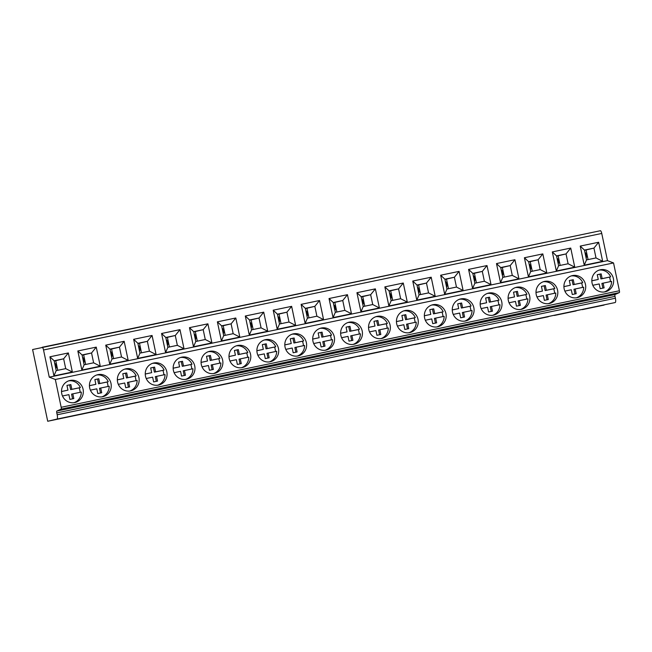 <?xml version="1.0" encoding="UTF-8"?>
<svg xmlns="http://www.w3.org/2000/svg" width="652" height="652" viewBox="0 0 652 652"><rect width="100%" height="100%" fill="white"/><g stroke="black" fill="none" stroke-linecap="round" stroke-linejoin="round"><path stroke-width="0.98" d="M47.718 421.265L615.186 302.536A4.14 1.092 -101.8 0 0 615.398 298.233L615.007 296.367A1.777 0.465 78.2 0 1 615.097 294.525L619.31 292.601A1.777 0.465 -101.8 0 0 619.4 290.759L613.54 262.943L607.477 260.637L601.747 233.449A2.958 0.782 -101.8 0 0 600.378 230.735L32.6 349.537L47.718 421.265L56.977 419.073A4.14 1.092 -101.8 0 0 57.18 414.77L56.789 412.903A1.777 0.465 78.2 0 1 56.879 411.053L61.092 409.13A1.777 0.465 -101.8 0 0 61.182 407.288L55.322 379.48L49.259 377.166L43.529 349.977A2.958 0.782 -101.8 0 0 42.168 347.263A2.958 0.782 -101.8 0 0 42.16 347.272L600.378 230.735M607.477 260.637L49.259 377.166M53.945 375.886L49.919 356.799L68.346 352.952L72.364 372.039L53.945 375.886L56.219 370.613L54.149 360.784L63.635 358.804L65.713 368.633L56.219 370.613M81.859 370.059L77.832 350.972L96.251 347.125L100.278 366.212L81.859 370.059L84.132 364.786L82.062 354.957L91.549 352.976L93.619 362.805L84.132 364.786M109.764 364.232L105.746 345.144L124.165 341.298L128.183 360.393L109.764 364.232L112.038 358.967L109.968 349.13L119.463 347.149L121.533 356.978L112.038 358.967M137.678 358.404L133.652 339.317L152.071 335.47L156.097 354.566L137.678 358.404L139.952 353.139L137.882 343.302L147.368 341.322L149.438 351.159L139.952 353.139M165.584 352.585L161.566 333.49L179.985 329.643L184.011 348.738L165.584 352.585L167.866 347.312L165.787 337.475L175.282 335.495L177.352 345.332L167.866 347.312M193.497 346.758L189.471 327.663L207.898 323.824L211.916 342.911L193.497 346.758L195.771 341.485L193.701 331.648L203.188 329.667L205.266 339.505L195.771 341.485M221.411 340.931L217.385 321.835L235.804 317.997L239.83 337.084L221.411 340.931L223.685 335.658L221.615 325.821L231.101 323.84L233.172 333.677L223.685 335.658M249.317 335.104L245.299 316.016L263.718 312.169L267.744 331.257L249.317 335.104L251.599 329.83L249.52 319.993L259.015 318.013L261.085 327.85L251.599 329.83M277.23 329.276L273.204 310.189L291.631 306.342L295.649 325.429L277.23 329.276L279.504 324.003L277.434 314.166L286.921 312.186L288.999 322.023L279.504 324.003M305.144 323.449L301.118 304.362L319.537 300.515L323.563 319.602L305.144 323.449L307.418 318.176L305.348 308.339L314.834 306.358L316.905 316.196L307.418 318.176M333.05 317.622L329.032 298.534L347.451 294.688L351.469 313.775L333.05 317.622L335.324 312.349L333.253 302.52L342.748 300.531L344.818 310.368L335.324 312.349M360.963 311.795L356.937 292.707L375.356 288.86L379.382 307.948L360.963 311.795L363.237 306.522L361.167 296.693L370.654 294.712L372.724 304.541L363.237 306.522M388.869 305.967L384.851 286.88L403.27 283.033L407.296 302.12L388.869 305.967L391.151 300.694L389.073 290.865L398.568 288.885L400.638 298.714L391.151 300.694M416.783 300.14L412.757 281.053L431.184 277.206L435.202 296.293L416.783 300.14L419.057 294.867L416.987 285.038L426.473 283.058L428.551 292.887L419.057 294.867M444.697 294.313L440.671 275.225L459.089 271.379L463.116 290.466L444.697 294.313L446.97 289.04L444.9 279.211L454.387 277.23L456.457 287.059L446.97 289.04M472.602 288.486L468.584 269.398L487.003 265.551L491.029 284.639L472.602 288.486L474.884 283.212L472.806 273.384L482.301 271.403L484.371 281.232L474.884 283.212M500.516 282.658L496.49 263.571L514.917 259.724L518.935 278.82L500.516 282.658L502.79 277.393L500.72 267.556L510.206 265.576L512.285 275.405L502.79 277.393M528.43 276.831L524.404 257.744L542.823 253.897L546.849 272.992L528.43 276.831L530.704 271.566L528.633 261.729L538.12 259.749L540.19 269.586L530.704 271.566M556.335 271.012L552.317 251.917L570.736 248.07L574.754 267.165L556.335 271.012L558.609 265.739L556.539 255.902L566.034 253.921L568.104 263.758L558.609 265.739M584.249 265.185L580.223 246.089L598.642 242.251L602.668 261.338L584.249 265.185L586.523 259.912L584.453 250.075L593.939 248.094L596.009 257.931L586.523 259.912M613.54 262.943L55.322 379.48M83.089 389.277A11.288 10.888 76.7 0 0 69.821 380.515A11.288 10.888 76.7 0 0 61.769 393.735A11.288 10.888 76.7 0 0 75.037 402.496A11.288 10.888 76.7 0 0 83.089 389.277M111.003 383.449A11.288 10.888 76.7 0 0 97.735 374.688A11.288 10.888 76.7 0 0 89.674 387.907A11.288 10.888 76.7 0 0 102.943 396.669A11.288 10.888 76.7 0 0 111.003 383.449M138.909 377.63A11.288 10.888 76.7 0 0 125.64 368.869A11.288 10.888 76.7 0 0 117.588 382.08A11.288 10.888 76.7 0 0 130.856 390.841A11.288 10.888 76.7 0 0 138.909 377.63M166.822 371.803A11.288 10.888 76.7 0 0 153.554 363.042A11.288 10.888 76.7 0 0 145.502 376.253A11.288 10.888 76.7 0 0 158.77 385.014A11.288 10.888 76.7 0 0 166.822 371.803M194.736 365.976A11.288 10.888 76.7 0 0 181.468 357.214A11.288 10.888 76.7 0 0 173.408 370.426A11.288 10.888 76.7 0 0 186.676 379.187A11.288 10.888 76.7 0 0 194.736 365.976M222.642 360.148A11.288 10.888 76.7 0 0 209.373 351.387A11.288 10.888 76.7 0 0 201.321 364.598A11.288 10.888 76.7 0 0 214.589 373.36A11.288 10.888 76.7 0 0 222.642 360.148M250.555 354.321A11.288 10.888 76.7 0 0 237.287 345.56A11.288 10.888 76.7 0 0 229.235 358.771A11.288 10.888 76.7 0 0 242.503 367.532A11.288 10.888 76.7 0 0 250.555 354.321M278.469 348.494A11.288 10.888 76.7 0 0 265.201 339.733A11.288 10.888 76.7 0 0 257.141 352.944A11.288 10.888 76.7 0 0 270.409 361.705A11.288 10.888 76.7 0 0 278.469 348.494M306.375 342.667A11.288 10.888 76.7 0 0 293.107 333.905A11.288 10.888 76.7 0 0 285.054 347.117A11.288 10.888 76.7 0 0 298.323 355.878A11.288 10.888 76.7 0 0 306.375 342.667M334.289 336.839A11.288 10.888 76.7 0 0 321.02 328.078A11.288 10.888 76.7 0 0 312.96 341.289A11.288 10.888 76.7 0 0 326.228 350.051A11.288 10.888 76.7 0 0 334.289 336.839M362.194 331.012A11.288 10.888 76.7 0 0 348.926 322.251A11.288 10.888 76.7 0 0 340.874 335.462A11.288 10.888 76.7 0 0 354.142 344.223A11.288 10.888 76.7 0 0 362.194 331.012M390.108 325.185A11.288 10.888 76.7 0 0 376.84 316.424A11.288 10.888 76.7 0 0 368.787 329.635A11.288 10.888 76.7 0 0 382.056 338.396A11.288 10.888 76.7 0 0 390.108 325.185M418.022 319.358A11.288 10.888 76.7 0 0 404.753 310.596A11.288 10.888 76.7 0 0 396.693 323.808A11.288 10.888 76.7 0 0 409.961 332.569A11.288 10.888 76.7 0 0 418.022 319.358M445.927 313.53A11.288 10.888 76.7 0 0 432.659 304.769A11.288 10.888 76.7 0 0 424.607 317.989A11.288 10.888 76.7 0 0 437.875 326.742A11.288 10.888 76.7 0 0 445.927 313.53M473.841 307.703A11.288 10.888 76.7 0 0 460.573 298.942A11.288 10.888 76.7 0 0 452.521 312.161A11.288 10.888 76.7 0 0 465.789 320.923A11.288 10.888 76.7 0 0 473.841 307.703M501.755 301.876A11.288 10.888 76.7 0 0 488.487 293.115A11.288 10.888 76.7 0 0 480.426 306.334A11.288 10.888 76.7 0 0 493.694 315.095A11.288 10.888 76.7 0 0 501.755 301.876M529.66 296.057A11.288 10.888 76.7 0 0 516.392 287.296A11.288 10.888 76.7 0 0 508.34 300.507A11.288 10.888 76.7 0 0 521.608 309.268A11.288 10.888 76.7 0 0 529.66 296.057M557.574 290.23A11.288 10.888 76.7 0 0 544.306 281.468A11.288 10.888 76.7 0 0 536.246 294.68A11.288 10.888 76.7 0 0 549.514 303.441A11.288 10.888 76.7 0 0 557.574 290.23M585.48 284.402A11.288 10.888 76.7 0 0 572.212 275.641A11.288 10.888 76.7 0 0 564.159 288.852A11.288 10.888 76.7 0 0 577.428 297.614A11.288 10.888 76.7 0 0 585.48 284.402M613.393 278.575A11.288 10.888 76.7 0 0 600.125 269.814A11.288 10.888 76.7 0 0 592.073 283.025A11.288 10.888 76.7 0 0 605.341 291.786A11.288 10.888 76.7 0 0 613.393 278.575M619.31 292.601L61.092 409.13M615.097 294.525L56.879 411.053M73.774 415.797L51.997 420.336L73.725 415.577M101.679 409.969L79.911 414.509L101.639 409.749M129.593 404.142L107.825 408.682L129.544 403.922M157.499 398.315L135.73 402.854L157.458 398.095M185.412 392.488L163.644 397.027L185.372 392.268M213.326 386.66L191.558 391.208L213.277 386.44M241.232 380.833L219.463 385.381L241.191 380.621M269.146 375.006L247.377 379.554L269.097 374.794M297.059 369.179L275.283 373.726L297.01 368.967M324.965 363.351L303.196 367.899L324.924 363.14M352.879 357.524L331.11 362.072L352.83 357.312M380.792 351.697L359.016 356.245L380.744 351.485M408.698 345.87L386.929 350.417L408.657 345.658M436.612 340.042L414.843 344.59L436.563 339.831M464.517 334.223L442.749 338.763L464.477 334.003M492.431 328.396L470.662 332.936L492.382 328.176M520.345 322.569L498.568 327.108L520.296 322.349M548.25 316.742L526.482 321.281L548.21 316.522M576.164 310.914L554.396 315.454L576.115 310.694M604.078 305.087L582.301 309.635L604.029 304.867M55.819 368.722A4.434 4.279 76.7 0 0 54.638 363.107M57.775 370.295L55.746 360.67L54.189 360.996M65.713 368.633L72.364 372.039M55.746 360.67L63.635 358.804L68.346 352.952M54.149 360.784L49.919 356.799M83.733 362.895A4.434 4.279 76.7 0 0 82.551 357.28M85.681 364.468L83.652 354.851L82.103 355.169M93.619 362.805L100.278 366.212M83.652 354.851L91.549 352.976L96.251 347.125M82.062 354.957L77.832 350.972M111.639 357.068A4.434 4.279 76.7 0 0 110.457 351.452M113.595 358.641L111.565 349.024L110.017 349.342M121.533 356.978L128.183 360.393M111.565 349.024L119.463 347.149L124.165 341.298M109.968 349.13L105.746 345.144M139.552 351.241A4.434 4.279 76.7 0 0 138.371 345.633M141.5 352.813L139.479 343.197L137.922 343.514M149.438 351.159L156.097 354.566M139.479 343.197L147.368 341.322L152.071 335.47M137.882 343.302L133.652 339.317M167.466 345.413A4.434 4.279 76.7 0 0 166.284 339.806M169.414 346.986L167.385 337.369L165.836 337.695M177.352 345.332L184.011 348.738M167.385 337.369L175.282 335.495L179.985 329.643M165.787 337.475L161.566 333.49M195.372 339.586A4.434 4.279 76.7 0 0 194.19 333.979M197.328 341.159L195.298 331.542L193.75 331.868M205.266 339.505L211.916 342.911M195.298 331.542L203.188 329.667L207.898 323.824M193.701 331.648L189.471 327.663M223.286 333.759A4.434 4.279 76.7 0 0 222.104 328.152M225.233 335.332L223.212 325.715L221.656 326.041M233.172 333.677L239.83 337.084M223.212 325.715L231.101 323.84L235.804 317.997M221.615 325.821L217.385 321.835M251.199 327.932A4.434 4.279 76.7 0 0 250.009 322.324M253.147 329.505L251.118 319.887L249.569 320.213M261.085 327.85L267.744 331.257M251.118 319.887L259.015 318.013L263.718 312.169M249.52 319.993L245.299 316.016M279.105 322.104A4.434 4.279 76.7 0 0 277.923 316.497M281.061 323.677L279.032 314.06L277.483 314.386M288.999 322.023L295.649 325.429M279.032 314.06L286.921 312.186L291.631 306.342M277.434 314.166L273.204 310.189M307.019 316.277A4.434 4.279 76.7 0 0 305.837 310.67M308.966 317.85L306.937 308.233L305.389 308.559M316.905 316.196L323.563 319.602M306.937 308.233L314.834 306.358L319.537 300.515M305.348 308.339L301.118 304.362M334.924 310.458A4.434 4.279 76.7 0 0 333.742 304.843M336.88 312.023L334.851 302.406L333.302 302.732M344.818 310.368L351.469 313.775M334.851 302.406L342.748 300.531L347.451 294.688M333.253 302.52L329.032 298.534M362.838 304.631A4.434 4.279 76.7 0 0 361.656 299.015M364.786 306.195L362.765 296.578L361.208 296.904M372.724 304.541L379.382 307.948M362.765 296.578L370.654 294.712L375.356 288.86M361.167 296.693L356.937 292.707M390.752 298.803A4.434 4.279 76.7 0 0 389.57 293.188M392.7 300.376L390.67 290.751L389.122 291.077M400.638 298.714L407.296 302.12M390.67 290.751L398.568 288.885L403.27 283.033M389.073 290.865L384.851 286.88M418.657 292.976A4.434 4.279 76.7 0 0 417.476 287.361M420.613 294.549L418.584 284.924L417.035 285.25M428.551 292.887L435.202 296.293M418.584 284.924L426.473 283.058L431.184 277.206M416.987 285.038L412.757 281.053M446.571 287.149A4.434 4.279 76.7 0 0 445.389 281.534M448.519 288.722L446.498 279.097L444.941 279.423M456.457 287.059L463.116 290.466M446.498 279.097L454.387 277.23L459.089 271.379M444.9 279.211L440.671 275.225M474.485 281.322A4.434 4.279 76.7 0 0 473.295 275.706M476.433 282.895L474.403 273.278L472.855 273.595M484.371 281.232L491.029 284.639M474.403 273.278L482.301 271.403L487.003 265.551M472.806 273.384L468.584 269.398M502.39 275.494A4.434 4.279 76.7 0 0 501.209 269.879M504.346 277.067L502.317 267.45L500.769 267.768M512.285 275.405L518.935 278.82M502.317 267.45L510.206 265.576L514.917 259.724M500.72 267.556L496.49 263.571M530.304 269.667A4.434 4.279 76.7 0 0 529.122 264.06M532.252 271.24L530.231 261.623L528.674 261.941M540.19 269.586L546.849 272.992M530.231 261.623L538.12 259.749L542.823 253.897M528.633 261.729L524.404 257.744M558.21 263.84A4.434 4.279 76.7 0 0 557.028 258.233M560.166 265.413L558.136 255.796L556.588 256.122M568.104 263.758L574.754 267.165M558.136 255.796L566.034 253.921L570.736 248.07M556.539 255.902L552.317 251.917M586.124 258.013A4.434 4.279 76.7 0 0 584.942 252.405M588.071 259.586L586.05 249.969L584.494 250.295M596.009 257.931L602.668 261.338M586.05 249.969L593.939 248.094L598.642 242.251M584.453 250.075L580.223 246.089M80.082 392.317A11.288 10.888 76.7 0 0 79.128 387.85L70.644 389.619L69.642 384.876L66.96 385.438M68.81 380.817A11.288 10.888 76.7 0 1 80.343 387.565L79.128 387.85M72.584 398.828L71.59 394.118L81.296 392.064A11.288 10.888 76.7 0 1 74.002 402.683M80.343 387.565L71.859 389.334L70.856 384.59L66.952 385.405L67.955 390.149L61.516 391.526M67.955 390.149L61.516 391.493M62.486 395.984L68.9 394.647L69.903 399.391L73.806 398.576L72.804 393.832M71.859 389.334L70.644 389.619M70.856 384.59L69.642 384.876M107.987 386.489A11.288 10.888 76.7 0 0 107.042 382.023L98.558 383.8L97.555 379.048L94.874 379.611M96.724 374.99A11.288 10.888 76.7 0 1 108.256 381.738L107.042 382.023M100.498 393.001L99.503 388.29L109.202 386.237A11.288 10.888 76.7 0 1 101.908 396.856M108.256 381.738L99.772 383.506L98.77 378.763L94.866 379.578L95.86 384.321L89.43 385.699M98.77 378.763L97.555 379.048M95.86 384.321L89.43 385.666M90.4 390.157L96.814 388.82L97.808 393.563L101.72 392.748L100.718 388.005M99.772 383.506L98.558 383.8M135.901 380.662A11.288 10.888 76.7 0 0 134.948 376.196L126.464 377.973L125.469 373.229L122.78 373.783M124.63 369.162A11.288 10.888 76.7 0 1 136.162 375.911L134.948 376.196M128.411 387.182L127.417 382.471L137.116 380.409A11.288 10.888 76.7 0 1 129.821 391.029M136.162 375.911L127.678 377.679L126.684 372.936L122.772 373.751L123.774 378.494L117.336 379.871M126.684 372.936L125.469 373.229M123.774 378.494L117.336 379.839M118.305 384.338L124.719 382.993L125.722 387.736L129.626 386.921L128.631 382.178M127.678 377.679L126.464 377.973M163.807 374.835A11.288 10.888 76.7 0 0 162.861 370.369L154.377 372.145L153.375 367.402L150.694 367.956M152.544 363.335A11.288 10.888 76.7 0 1 164.076 370.083L162.861 370.369M156.317 381.355L155.323 376.644L165.021 374.582A11.288 10.888 76.7 0 1 157.727 385.202M164.076 370.083L155.592 371.852L154.589 367.109L150.685 367.924L151.688 372.667L145.249 374.044M154.589 367.109L153.375 367.402M151.688 372.667L145.249 374.012M146.219 378.51L152.633 377.166L153.636 381.909L157.54 381.094L156.537 376.351M155.592 371.852L154.377 372.145M191.721 369.008A11.288 10.888 76.7 0 0 190.775 364.541L182.291 366.318L181.289 361.575L178.599 362.137M180.449 357.508A11.288 10.888 76.7 0 1 191.99 364.256L190.775 364.541M184.231 375.528L183.236 370.817L192.935 368.755A11.288 10.888 76.7 0 1 185.641 379.374M191.99 364.256L183.505 366.025L182.503 361.281L178.599 362.096L179.593 366.84L173.163 368.225M182.503 361.281L181.289 361.575M179.593 366.84L173.163 368.184M174.133 372.683L180.547 371.338L181.541 376.082L185.453 375.267L184.451 370.523M183.505 366.025L182.291 366.318M219.634 363.18A11.288 10.888 76.7 0 0 218.681 358.714L210.197 360.491L209.202 355.748L206.513 356.31M208.363 351.681A11.288 10.888 76.7 0 1 219.895 358.429L218.681 358.714M212.136 369.7L211.15 364.99L220.849 362.928A11.288 10.888 76.7 0 1 213.554 373.547M219.895 358.429L211.411 360.197L210.417 355.454L206.505 356.277L207.507 361.021L201.069 362.398M210.417 355.454L209.202 355.748M207.507 361.021L201.069 362.357M202.038 366.856L208.453 365.519L209.455 370.263L213.359 369.44L212.365 364.696M211.411 360.197L210.197 360.491M247.54 357.353A11.288 10.888 76.7 0 0 246.595 352.895L238.11 354.664L237.108 349.92L234.427 350.483M236.277 345.853A11.288 10.888 76.7 0 1 247.809 352.602L246.595 352.895M240.05 363.873L239.056 359.162L248.754 357.1A11.288 10.888 76.7 0 1 241.46 367.72M247.809 352.602L239.325 354.378L238.322 349.627L234.418 350.45L235.413 355.193L228.982 356.571M238.322 349.627L237.108 349.92M235.413 355.193L228.982 356.53M229.952 361.029L236.366 359.692L237.361 364.435L241.273 363.62L240.27 358.877M239.325 354.378L238.11 354.664M275.454 351.526A11.288 10.888 76.7 0 0 274.508 347.068L266.024 348.836L265.022 344.093L262.332 344.655M264.182 340.026A11.288 10.888 76.7 0 1 275.723 346.774L274.508 347.068M267.964 358.046L266.97 353.335L276.668 351.273A11.288 10.888 76.7 0 1 269.374 361.901M275.723 346.774L267.238 348.551L266.236 343.808L262.324 344.623L263.327 349.366L256.896 350.743M266.236 343.808L265.022 344.093M263.327 349.366L256.888 350.711M257.866 355.201L264.272 353.865L265.274 358.608L269.178 357.793L268.184 353.05M267.238 348.551L266.024 348.836M303.367 345.699A11.288 10.888 76.7 0 0 302.414 341.24L293.93 343.009L292.927 338.266L290.246 338.828M292.096 334.199A11.288 10.888 76.7 0 1 303.628 340.947L302.414 341.24M295.869 352.219L294.875 347.508L304.582 345.446A11.288 10.888 76.7 0 1 297.288 356.073M303.628 340.947L295.144 342.724L294.142 337.98L290.238 338.795L291.24 343.539L284.802 344.916M294.142 337.98L292.927 338.266M291.24 343.539L284.802 344.884M285.772 349.374L292.186 348.038L293.188 352.781L297.092 351.966L296.089 347.223M295.144 342.724L293.93 343.009M331.273 339.871A11.288 10.888 76.7 0 0 330.328 335.413L321.843 337.182L320.841 332.438L318.16 333.001M320.01 328.372A11.288 10.888 76.7 0 1 331.542 335.12L330.328 335.413M323.783 346.391L322.789 341.681L332.487 339.619A11.288 10.888 76.7 0 1 325.193 350.246M331.542 335.12L323.058 336.897L322.055 332.153L318.152 332.968L319.146 337.712L312.715 339.089M322.055 332.153L320.841 332.438M319.146 337.712L312.715 339.056M313.685 343.547L320.099 342.21L321.094 346.954L325.006 346.139L324.003 341.395M323.058 336.897L321.843 337.182M359.187 334.052A11.288 10.888 76.7 0 0 358.233 329.586L349.749 331.355L348.755 326.611L346.065 327.174M347.915 322.544A11.288 10.888 76.7 0 1 359.448 329.293L358.233 329.586M351.697 340.564L350.703 335.853L360.401 333.791A11.288 10.888 76.7 0 1 353.107 344.419M359.448 329.293L350.963 331.069L349.969 326.326L346.057 327.141L347.06 331.884L340.621 333.262M349.969 326.326L348.755 326.611M347.06 331.884L340.621 333.229M341.591 337.72L348.005 336.383L349.007 341.126L352.911 340.311L351.917 335.568M350.963 331.069L349.749 331.355M387.092 328.225A11.288 10.888 76.7 0 0 386.147 323.759L377.663 325.527L376.66 320.784L373.979 321.346M375.829 316.717A11.288 10.888 76.7 0 1 387.361 323.473L386.147 323.759M379.603 334.737L378.608 330.026L388.307 327.972A11.288 10.888 76.7 0 1 381.021 338.592M387.361 323.473L378.877 325.242L377.875 320.499L373.971 321.314L374.973 326.057L368.535 327.434M377.875 320.499L376.66 320.784M374.973 326.057L368.535 327.402M369.505 331.892L375.919 330.556L376.921 335.299L380.825 334.484L379.823 329.741M378.877 325.242L377.663 325.527M415.006 322.398A11.288 10.888 76.7 0 0 414.061 317.931L405.577 319.7L404.574 314.957L401.885 315.519M403.735 310.89A11.288 10.888 76.7 0 1 415.275 317.646L414.061 317.931M407.516 328.91L406.522 324.199L416.22 322.145A11.288 10.888 76.7 0 1 408.926 332.764M415.275 317.646L406.791 319.415L405.788 314.671L401.885 315.486L402.879 320.23L396.449 321.607M405.788 314.671L404.574 314.957M402.879 320.23L396.449 321.575M397.418 326.065L403.832 324.729L404.827 329.472L408.739 328.657L407.736 323.914M406.791 319.415L405.577 319.7M442.92 316.57A11.288 10.888 76.7 0 0 441.966 312.104L433.482 313.873L432.488 309.13L429.798 309.692M431.648 305.063A11.288 10.888 76.7 0 1 443.181 311.819L441.966 312.104M435.422 323.082L434.436 318.372L444.134 316.318A11.288 10.888 76.7 0 1 436.84 326.937M443.181 311.819L434.697 313.588L433.702 308.844L429.79 309.659L430.793 314.403L424.354 315.78M433.702 308.844L432.488 309.13M430.793 314.403L424.354 315.747M425.324 320.238L431.738 318.901L432.741 323.645L436.644 322.83L435.65 318.086M434.697 313.588L433.482 313.873M470.826 310.743A11.288 10.888 76.7 0 0 469.88 306.277L461.396 308.046L460.393 303.302L457.712 303.865M459.562 299.244A11.288 10.888 76.7 0 1 471.094 305.992L469.88 306.277M463.336 317.255L462.341 312.544L472.04 310.491A11.288 10.888 76.7 0 1 464.746 321.11M471.094 305.992L462.61 307.76L461.608 303.017L457.704 303.832L458.698 308.575L452.268 309.953M461.608 303.017L460.393 303.302M458.698 308.575L452.268 309.92M453.238 314.411L459.652 313.074L460.646 317.817L464.558 317.002L463.556 312.259M462.61 307.76L461.396 308.046M498.739 304.916A11.288 10.888 76.7 0 0 497.794 300.45L489.31 302.226L488.307 297.475L485.618 298.037M487.468 293.416A11.288 10.888 76.7 0 1 499.008 300.164L497.794 300.45M491.249 311.428L490.255 306.717L499.954 304.663A11.288 10.888 76.7 0 1 492.659 315.283M499.008 300.164L490.524 301.933L489.522 297.19L485.61 298.005L486.612 302.748L480.182 304.125M489.522 297.19L488.307 297.475M486.612 302.748L480.174 304.093M481.152 308.583L487.557 307.247L488.56 311.99L492.464 311.175L491.469 306.432M490.524 301.933L489.31 302.226M526.653 299.089A11.288 10.888 76.7 0 0 525.699 294.623L517.215 296.399L516.221 291.656L513.531 292.21M515.382 287.589A11.288 10.888 76.7 0 1 526.914 294.337L525.699 294.623M519.155 305.609L518.161 300.898L527.867 298.836A11.288 10.888 76.7 0 1 520.573 309.455M526.914 294.337L518.43 296.106L517.427 291.362L513.523 292.178L514.526 296.921L508.087 298.298M517.427 291.362L516.221 291.656M514.526 296.921L508.087 298.266M509.057 302.764L515.471 301.42L516.474 306.163L520.377 305.348L519.375 300.605M518.43 296.106L517.215 296.399M554.559 293.261A11.288 10.888 76.7 0 0 553.613 288.795L545.129 290.572L544.127 285.829L541.445 286.383M543.295 281.762A11.288 10.888 76.7 0 1 554.828 288.51L553.613 288.795M547.069 299.781L546.074 295.071L555.773 293.009A11.288 10.888 76.7 0 1 548.479 303.628M554.828 288.51L546.343 290.279L545.341 285.535L541.437 286.35L542.431 291.094L536.001 292.471M545.341 285.535L544.127 285.829M542.431 291.094L536.001 292.438M536.971 296.937L543.385 295.592L544.379 300.336L548.291 299.521L547.289 294.777M546.343 290.279L545.129 290.572M582.472 287.434A11.288 10.888 76.7 0 0 581.519 282.968L573.035 284.745L572.04 280.001L569.351 280.564M571.201 275.935A11.288 10.888 76.7 0 1 582.733 282.683L581.519 282.968M574.982 293.954L573.988 289.243L583.687 287.182A11.288 10.888 76.7 0 1 576.392 297.801M582.733 282.683L574.249 284.451L573.255 279.708L569.343 280.523L570.345 285.266L563.907 286.652M573.255 279.708L572.04 280.001M570.345 285.266L563.907 286.611M564.876 291.11L571.291 289.765L572.293 294.508L576.197 293.693L575.203 288.95M574.249 284.451L573.035 284.745M610.378 281.607A11.288 10.888 76.7 0 0 609.433 277.141L600.948 278.917L599.946 274.174L597.265 274.736M599.115 270.107A11.288 10.888 76.7 0 1 610.647 276.855L609.433 277.141M602.888 288.127L601.894 283.416L611.592 281.354A11.288 10.888 76.7 0 1 604.306 291.974M610.647 276.855L602.163 278.624L601.16 273.881L597.256 274.704L598.259 279.447L591.82 280.825M601.16 273.881L599.946 274.174M598.259 279.447L591.82 280.784M592.79 285.283L599.204 283.946L600.207 288.689L604.111 287.866L603.108 283.123M602.163 278.624L600.948 278.917M601.747 233.449L43.529 349.977M619.4 290.759L61.182 407.288M615.007 296.367L56.789 412.903M615.398 298.233L57.18 414.77M615.186 302.536L56.977 419.073"/></g></svg>
